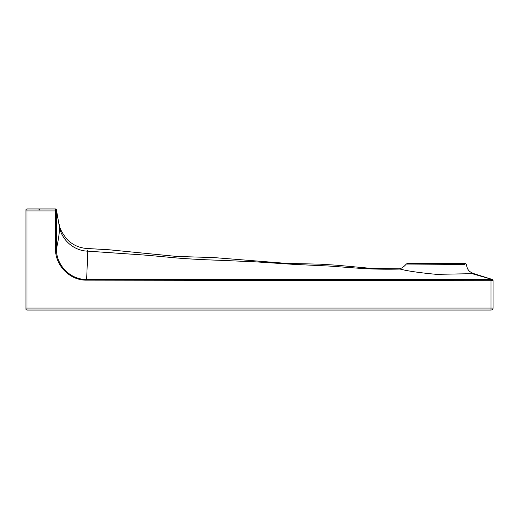<?xml version="1.0" encoding="UTF-8"?>
<svg xmlns="http://www.w3.org/2000/svg" width="519" height="519" viewBox="0 0 519 519"><rect width="100%" height="100%" fill="white"/><g stroke="black" fill="none" stroke-linecap="round" stroke-linejoin="round"><path stroke-width="0.78" d="M493.05 280.429L492.382 279.482L86.628 279.423C70.201 279.871 55.831 264.852 56.493 248.653L56.493 248.659C58.997 237.287 59.886 229.56 59.166 225.486L56.409 209.812A1.012 1.012 90 0 0 55.41 208.949L55.41 208.949A1.012 1.012 -90 0 1 56.409 209.812L57.713 217.74M25.95 210.967L55.28 210.967L55.28 208.949A1.012 1.012 90 0 1 56.292 209.948A1.012 1.012 -90 0 0 55.28 208.949L26.962 208.949A1.012 1.012 0 0 0 25.95 209.961L25.95 309.039A1.012 1.012 0 0 0 26.962 310.051L491.026 310.051A2.024 2.024 0 0 0 493.05 308.033L491.026 308.033L491.026 310.051M407.928 264.087C405.8 264.015 405.8 264.002 407.915 264.054L464.732 264.437M492.414 279.488L474.119 273.727C467.632 271.359 467.372 268.557 466.296 264.469L465.29 263.542L407.188 263.542L406.325 264.028C403.315 267.48 400.59 269.063 398.144 268.764L398.118 268.764M472.173 273.656C474.775 273.74 474.762 273.747 472.141 273.675L436.427 274.356C419.144 272.722 407.039 270.957 400.104 269.056L398.144 268.764M55.28 210.876L56.292 210.967L56.292 209.948L56.493 248.659L55.52 248.659C55.046 265.358 69.851 280.552 86.628 280.143L87.769 251.144C73.685 250.898 60.95 239.428 59.166 225.486L56.422 209.734M472.141 273.675L492.356 279.488A1.012 1.012 0 0 1 493.05 280.448L491.026 280.708L491.026 308.033L26.962 308.033L26.962 208.949A1.012 1.012 0 0 0 25.95 209.961M400.104 269.056C387.369 269.38 374.939 269.212 362.813 268.544L329.156 266.046L293.495 264.353L255.471 261.836L218.57 260.24C202.514 259.721 188.17 258.929 175.545 257.872C162.882 256.684 143.335 254.797 131.813 254.187L87.769 251.144L87.769 250.106M493.05 308.033L493.05 280.708A1.012 1.012 0 0 0 492.064 279.696M398.17 268.764L371.799 268.433L336.565 265.203L319.84 264.158L286.748 263.405L213.458 257.547L176.921 256.464L109.392 249.795L87.834 248.53C79.725 248.186 72.809 245.137 67.094 239.382C62.027 233.083 59.387 227.971 59.172 224.052M55.28 210.967L55.52 248.659M491.039 279.696L491.026 280.708L86.628 280.143M25.95 308.033L26.962 308.033L26.962 310.051M39.6 209.961L38.588 208.949M56.428 209.786L55.429 208.949"/></g></svg>
